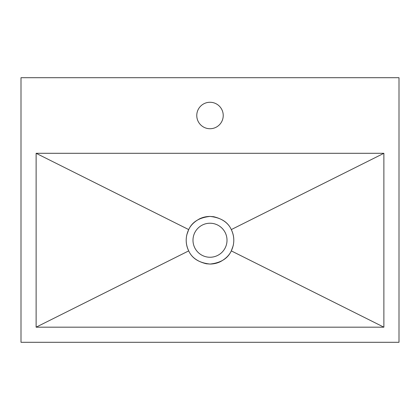 <?xml version="1.0" encoding="UTF-8"?>
<svg xmlns="http://www.w3.org/2000/svg" width="420" height="420" viewBox="0 0 420 420"><rect width="100%" height="100%" fill="white"/><g stroke="black" fill="none" stroke-linecap="round" stroke-linejoin="round"><path stroke-width="0.63" d="M210 264.054L206.341 263.771C197.437 261.597 191.557 257.303 188.701 250.892C186.197 245.821 185.577 240.424 186.842 234.696L188.701 229.588C190.643 225.325 194.25 221.744 199.526 218.852C202.739 217.271 206.231 216.458 210 216.426L213.659 216.709C222.563 218.883 228.443 223.178 231.299 229.588C233.803 234.659 234.423 240.056 233.158 245.784L231.299 250.892C229.357 255.155 225.75 258.736 220.474 261.628C217.261 263.209 213.77 264.022 210 264.054M210 223.23A17.01 17.01 0 0 0 192.99 240.24A17.01 17.01 0 0 0 210 257.25A17.01 17.01 0 0 0 227.01 240.24A17.01 17.01 0 0 0 210 223.23M210 102.27A13.23 13.23 0 0 0 196.77 115.5A13.23 13.23 0 0 0 210 128.73A13.23 13.23 0 0 0 223.23 115.5A13.23 13.23 0 0 0 210 102.27M36.12 153.3L36.12 327.18L383.88 327.18L383.88 153.3L36.12 153.3L383.88 153.3L383.88 327.18L36.12 327.18L188.701 250.892C192.145 258.51 199.248 262.899 210 264.054C220.752 262.899 227.855 258.51 231.299 250.892L383.88 327.18L231.299 250.892C234.628 243.789 234.628 236.691 231.299 229.588L383.88 153.3L231.299 229.588C227.855 221.97 220.752 217.581 210 216.426C199.248 217.581 192.145 221.97 188.701 229.588L36.12 153.3L36.12 327.18L188.701 250.892C185.372 243.789 185.372 236.691 188.701 229.588L36.12 153.3M21 77.7L21 342.3L399 342.3L399 77.7L21 77.7"/></g></svg>
